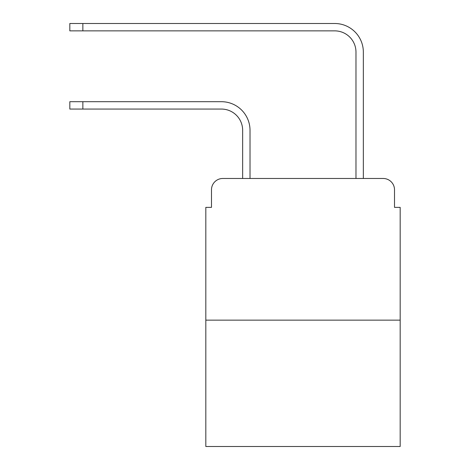 <?xml version="1.0" encoding="UTF-8"?>
<svg xmlns="http://www.w3.org/2000/svg" width="470" height="470" viewBox="0 0 470 470"><rect width="100%" height="100%" fill="white"/><g stroke="black" fill="none" stroke-linecap="round" stroke-linejoin="round"><path stroke-width="0.7" d="M211.482 189.809L211.482 207.376L211.482 189.809A11.333 11.333 0 0 1 222.815 178.477L242.649 178.477L242.649 130.313A21.25 21.25 0 0 0 221.399 109.063A21.25 21.25 0 0 1 242.649 130.313A21.25 21.25 0 0 0 221.399 109.063A21.25 21.25 0 0 1 242.649 130.313A21.25 21.25 0 0 0 221.399 109.063A21.25 21.25 0 0 1 242.649 130.313A21.25 21.25 0 0 0 221.399 109.063A21.25 21.25 0 0 1 242.649 130.313A21.25 21.25 0 0 0 221.399 109.063A21.25 21.25 0 0 1 242.649 130.313A21.25 21.25 0 0 0 221.399 109.063A21.25 21.25 0 0 1 242.649 130.313A21.25 21.25 0 0 0 221.399 109.063A21.25 21.25 0 0 1 242.649 130.313M400.176 320.14L205.819 320.14L205.819 446.5L400.176 446.5L400.176 207.376L394.512 207.376L394.512 189.809A11.333 11.333 0 0 0 383.179 178.477L222.815 178.477M205.819 320.14L205.819 207.376L211.482 207.376M250.017 178.477L250.017 130.313L250.017 178.477L250.017 130.313L250.017 178.477L250.017 130.313L250.017 178.477L250.017 130.313L250.017 178.477L250.017 130.313L250.017 178.477L250.017 130.313L250.017 178.477L250.017 130.313L250.017 178.477L258.8 178.477M347.195 178.477L355.978 178.477L355.978 52.117A21.25 21.25 0 0 0 334.728 30.867A21.25 21.25 0 0 1 355.978 52.117A21.25 21.25 0 0 0 334.728 30.867A21.25 21.25 0 0 1 355.978 52.117A21.25 21.25 0 0 0 334.728 30.867A21.25 21.25 0 0 1 355.978 52.117A21.25 21.25 0 0 0 334.728 30.867A21.25 21.25 0 0 1 355.978 52.117A21.25 21.25 0 0 0 334.728 30.867A21.25 21.25 0 0 1 355.978 52.117A21.25 21.25 0 0 0 334.728 30.867A21.25 21.25 0 0 1 355.978 52.117A21.25 21.25 0 0 0 334.728 30.867A21.25 21.25 0 0 1 355.978 52.117M363.345 178.477L363.345 52.117L363.345 178.477L363.345 52.117L363.345 178.477L363.345 52.117L363.345 178.477L363.345 52.117L363.345 178.477L363.345 52.117L363.345 178.477L363.345 52.117L363.345 178.477L363.345 52.117L363.345 178.477L383.179 178.477M394.512 207.376L394.512 189.809M69.824 101.696L82.855 101.696L82.855 109.063L69.824 109.063L69.824 101.696M82.855 109.063L221.399 109.063M250.017 130.313A28.617 28.617 0 0 0 221.399 101.696L82.855 101.696M69.824 23.5L82.855 23.5L82.855 30.867L69.824 30.867L69.824 23.5M363.345 52.117A28.617 28.617 0 0 0 334.728 23.5L82.855 23.5M82.855 30.867L334.728 30.867"/></g></svg>
